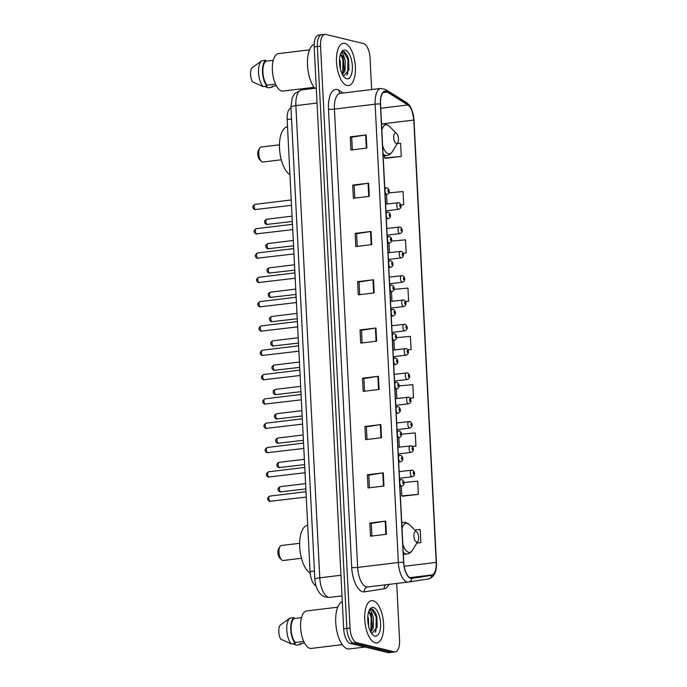 <?xml version="1.0" encoding="UTF-8"?>
<svg xmlns="http://www.w3.org/2000/svg" width="687" height="687" viewBox="0 0 687 687"><rect width="100%" height="100%" fill="white"/><g stroke="black" fill="none" stroke-linecap="round" stroke-linejoin="round"><path stroke-width="1.03" d="M315.986 585.925A13.319 5.754 -96.9 0 1 310.043 571.55L287.149 119.547A13.319 5.754 -96.9 0 1 290.97 107.859M322.607 34.797A13.319 5.754 83.1 0 0 321.671 34.736L318.493 35.123A13.319 5.754 83.1 0 0 314.191 46.914L343.672 628.828A13.319 5.754 83.1 0 0 350.233 643.427L387.975 652.59A13.319 5.754 83.1 0 0 388.911 652.65L392.088 652.264A13.319 5.754 83.1 0 1 391.161 652.203A13.319 5.754 83.1 0 0 392.088 652.264L395.274 651.877A13.319 5.754 83.1 0 0 399.568 640.086L396.7 583.452M371.676 89.55L370.087 58.172A13.319 5.754 83.1 0 0 363.526 43.573L325.784 34.41A13.319 5.754 83.1 0 0 324.848 34.35A13.319 5.754 83.1 0 0 320.554 46.141L350.035 628.064A13.319 5.754 83.1 0 0 356.596 642.663L353.419 643.041L391.161 652.203L353.419 643.041A13.319 5.754 83.1 0 1 346.849 628.45A13.319 5.754 83.1 0 0 353.419 643.041L350.233 643.427M320.554 46.141L317.377 46.527L346.849 628.45L317.377 46.527A13.319 5.754 83.1 0 1 321.671 34.736A13.319 5.754 83.1 0 0 317.377 46.527L314.191 46.914M375.248 642.852A21.314 9.206 83.1 0 0 376.742 642.946A21.314 9.206 83.1 0 0 383.501 622.379A21.314 9.206 83.1 0 0 373.11 600.721A21.314 9.206 83.1 0 0 371.615 600.627A21.314 9.206 83.1 0 0 364.857 621.194A21.314 9.206 83.1 0 0 375.248 642.852A21.314 9.206 83.1 0 0 376.742 642.946A21.314 9.206 83.1 0 0 383.501 622.379A21.314 9.206 83.1 0 0 373.11 600.721A21.314 9.206 83.1 0 0 371.615 600.627A21.314 9.206 83.1 0 0 364.857 621.194A21.314 9.206 83.1 0 0 375.248 642.852M347.012 85.506A21.314 9.206 83.1 0 0 348.507 85.6A21.314 9.206 83.1 0 0 355.265 65.033A21.314 9.206 83.1 0 0 344.874 43.375A21.314 9.206 83.1 0 0 343.38 43.281A21.314 9.206 83.1 0 0 336.621 63.848A21.314 9.206 83.1 0 0 347.012 85.506A21.314 9.206 83.1 0 0 348.507 85.6A21.314 9.206 83.1 0 0 355.265 65.033A21.314 9.206 83.1 0 0 344.874 43.375A21.314 9.206 83.1 0 0 343.38 43.281A21.314 9.206 83.1 0 0 336.621 63.848A21.314 9.206 83.1 0 0 347.012 85.506M410.74 577.99A14.212 6.14 -96.9 0 1 403.741 562.421L380.521 104.089A14.212 6.14 -96.9 0 1 385.106 91.508A14.212 6.14 -96.9 0 1 387.202 92.049L407.889 104.956A14.212 6.14 -96.9 0 1 413.789 120.053L436.202 562.413A14.212 6.14 -96.9 0 1 431.702 574.985L411.822 578.042A14.212 6.14 -96.9 0 1 411.736 578.059A14.212 6.14 -96.9 0 1 410.74 577.99M410.757 578.342A14.564 6.295 83.1 0 0 411.865 578.394L431.745 575.337A14.564 6.295 83.1 0 0 436.357 562.455L413.952 120.088A14.564 6.295 83.1 0 0 407.906 104.622L387.21 91.706A14.564 6.295 83.1 0 0 380.366 104.046L403.587 562.387A14.564 6.295 83.1 0 0 410.757 578.342M350.267 136.85L351.701 137.194L365.639 134.995A3.555 0.515 -2.9 0 1 366.171 134.918L350.267 136.85L350.937 150.015L366.841 148.091L366.171 134.918M354.793 198.114L354.149 185.438L368.086 183.266A3.555 0.515 -2.9 0 1 368.618 183.197L352.714 185.121L353.384 198.285L369.28 196.362L368.618 183.197M354.149 185.473L352.714 185.121M357.24 246.393L356.596 233.717L370.533 231.545A3.555 0.515 -2.9 0 1 371.057 231.467L355.162 233.391L355.823 246.564L371.727 244.632L371.057 231.467M356.596 233.743L355.162 233.391M359.679 294.663L359.043 281.988L372.981 279.815A3.555 0.515 -2.9 0 1 373.505 279.746L357.601 281.67L358.27 294.835L374.175 292.911L373.505 279.746M359.043 282.013L357.601 281.67M369.829 523.039L371.272 523.382L385.209 521.184A3.555 0.515 -2.9 0 1 385.733 521.115L369.829 523.039L370.499 536.203L386.403 534.28L385.733 521.115M367.382 474.76L368.825 475.112L382.762 472.914A3.555 0.515 -2.9 0 1 383.286 472.836L367.382 474.76L368.052 487.933L383.956 486.001L383.286 472.836M367.021 439.482L366.377 426.807L380.315 424.635A3.555 0.515 -2.9 0 1 380.847 424.566L364.943 426.49L365.604 439.654L381.508 437.731L380.847 424.566M366.377 426.842L364.943 426.49M364.574 391.212L363.93 378.537L377.867 376.364A3.555 0.515 -2.9 0 1 378.4 376.287L362.496 378.219L363.165 391.384L379.061 389.46L378.4 376.287M363.93 378.563L362.496 378.219M360.048 329.94L361.491 330.292L375.42 328.094A3.555 0.515 -2.9 0 1 375.952 328.017L360.048 329.94L360.718 343.105L376.622 341.181L375.952 328.017M356.596 642.663L394.338 651.817A13.319 5.754 83.1 0 0 395.274 651.877M403.183 253.357L406.163 252.996L405.502 239.832L391.487 241.12M400.822 205.07L403.724 204.717L403.054 191.553L388.894 192.858M385.364 158.285L401.277 156.447L400.607 143.282L397.258 143.592M410.053 398.237L413.505 397.816L412.835 384.651L399.035 385.922M412.234 446.541L415.944 446.086L415.283 432.922L401.491 434.193M402.488 496.194L418.392 494.365L417.73 481.201L403.913 482.472M416.803 543.125L420.839 542.636L420.169 529.471L414.759 529.969M405.51 301.645L408.61 301.267L407.941 288.102L394.037 289.382M407.803 349.941L411.058 349.546L410.388 336.381L396.554 337.652M361.482 330.258L362.126 342.933M368.825 475.086L369.46 487.761M371.263 523.357L371.907 536.032M351.701 137.168L352.345 149.843M393.917 340.348L394.398 349.872M411.058 349.546L407.752 349.846M396.373 388.971L396.863 398.494M413.505 397.816L409.976 398.142M398.838 437.593L399.319 447.125M415.944 446.086L412.131 446.438M401.302 486.224L401.792 495.885L402.651 496.272M418.392 494.365L401.792 495.885M420.839 542.636L416.872 543.005M391.453 291.726L391.933 301.25M408.61 301.267L405.467 301.559M388.988 243.095L389.469 252.618M406.163 252.996L403.149 253.271M386.523 194.473L387.004 203.996M403.724 204.717L400.796 204.992M384.565 155.794L384.677 157.976L385.527 158.353M401.277 156.447L384.677 157.976M342.298 601.657A23.976 10.365 83.1 0 0 336.003 625.866A23.976 10.365 83.1 0 0 347.553 648.854A23.976 10.365 83.1 0 0 349.228 648.957L365.106 647.042M337.738 607.188L306.711 610.941A18.875 8.158 83.1 0 0 300.726 629.155A18.875 8.158 83.1 0 0 309.923 648.33A18.875 8.158 83.1 0 0 311.245 648.416L342.272 644.655M367.811 616.462L368.472 618.884L368.687 626.458M370.757 632.023L373.187 628.296L373.522 618.274L372.637 615.277L369.7 612.349L368.472 612.443M369.005 612.435L371.263 615.097L372.397 626.45L370.413 631.353M371.933 633.328L377.249 626.973L375.66 613.062L372.612 609.103L371.358 608.94L369.28 610.254M374.904 636.093A14.479 6.26 83.1 0 0 380.589 623.341A14.479 6.26 83.1 0 0 373.453 607.48A14.479 6.26 83.1 0 0 369.675 609.532A14.479 6.26 83.1 0 0 367.966 622.542A14.479 6.26 83.1 0 0 372.732 634.762A14.479 6.26 83.1 0 0 374.904 636.093M369.159 610.511L370.963 610.709L372.637 615.277M304.59 643.144L300.116 643.685L300.167 644.646A14.212 6.14 83.1 0 0 301.207 643.556M300.167 644.646L296.191 645.127L292.928 643.736M301.499 617.647L293.984 618.558A13.319 5.754 83.1 0 0 291.151 629.696A13.319 5.754 83.1 0 0 295.204 642.5L303.748 641.46M293.984 618.558L293.942 617.596L289.966 618.085L279.935 625.41A8.879 3.839 83.1 0 0 280.631 639.108L291.271 643.934L295.247 643.453L295.204 642.5M289.966 618.085A14.212 6.14 83.1 0 0 286.788 630.082A14.212 6.14 83.1 0 0 291.271 643.934M293.942 617.596A14.212 6.14 83.1 0 0 290.764 629.601A14.212 6.14 83.1 0 0 295.247 643.453M371.109 608.983L371.693 609.068L376.193 616.857L376.012 629.902L375.025 632.366M369.477 612.658L371.143 617.467L370.911 630.675M375.617 612.95L376.828 616.78L377.197 627.257M370.86 614.29L371.779 617.398L372.242 627.214M299.652 543.288L281.387 545.495A7.548 3.263 83.1 0 0 279.944 546.603L278.647 548.724A5.333 2.301 83.1 0 0 278.02 553.507A5.333 2.301 83.1 0 0 279.772 558.007L281.541 559.759A7.548 3.263 83.1 0 0 282.675 560.455A7.548 3.263 83.1 0 0 283.199 560.489L301.464 558.273M279.944 546.603A7.548 3.263 83.1 0 0 279.059 553.387A7.548 3.263 83.1 0 0 281.541 559.759M416.004 531.506A5.333 2.301 83.1 0 0 413.909 536.195A5.333 2.301 83.1 0 0 416.537 542.034A5.333 2.301 83.1 0 0 417.928 541.279A5.333 2.301 83.1 0 0 418.555 536.495A5.333 2.301 83.1 0 0 416.803 531.996A5.333 2.301 83.1 0 0 416.004 531.506M307.699 525.315L307.587 525.332A24.423 10.554 83.1 0 0 299.721 547.127A24.423 10.554 83.1 0 0 310.155 573.07M279.463 144.811L261.197 147.018A7.548 3.263 83.1 0 0 259.763 148.126L258.458 150.247A5.333 2.301 83.1 0 0 257.831 155.03A5.333 2.301 83.1 0 0 259.583 159.53L261.352 161.282A7.548 3.263 83.1 0 0 262.486 161.977A7.548 3.263 83.1 0 0 263.018 162.012L281.275 159.796M259.763 148.126A7.548 3.263 83.1 0 0 258.87 154.901A7.548 3.263 83.1 0 0 261.352 161.282M395.815 133.029A5.333 2.301 83.1 0 0 393.728 137.718A5.333 2.301 83.1 0 0 396.356 143.557A5.333 2.301 83.1 0 0 397.739 142.802A5.333 2.301 83.1 0 0 398.374 138.018A5.333 2.301 83.1 0 0 396.622 133.518A5.333 2.301 83.1 0 0 395.815 133.029M287.518 126.837L287.398 126.846A24.423 10.554 83.1 0 0 279.532 148.607A24.423 10.554 83.1 0 0 289.931 174.575M314.182 44.269A23.976 10.365 83.1 0 0 307.441 63.298A23.976 10.365 83.1 0 0 314.792 88.288M309.502 49.842L278.475 53.603A18.875 8.158 83.1 0 0 272.49 71.809A18.875 8.158 83.1 0 0 281.687 90.985A18.875 8.158 83.1 0 0 283.01 91.07L314.036 87.318M339.576 59.125L340.245 61.547L340.451 69.112M342.521 74.677L344.951 70.959L345.295 60.928L344.402 57.94L341.465 55.003L340.237 55.097M340.769 55.089L343.028 57.76L344.161 69.104L342.178 74.007M343.698 75.982L349.013 69.627L347.433 55.724L344.385 51.757L343.131 51.594L341.044 52.916M346.669 78.756A14.479 6.26 83.1 0 0 352.354 66.004A14.479 6.26 83.1 0 0 345.218 50.134A14.479 6.26 83.1 0 0 341.439 52.186A14.479 6.26 83.1 0 0 339.73 65.196A14.479 6.26 83.1 0 0 344.496 77.425A14.479 6.26 83.1 0 0 346.669 78.756M340.924 53.165L342.736 53.363L344.402 57.94M276.354 85.806L271.88 86.347L271.932 87.309A14.212 6.14 83.1 0 0 272.971 86.219M271.932 87.309L267.956 87.79L264.693 86.39M273.271 60.31L265.757 61.22A13.319 5.754 83.1 0 0 262.923 72.35A13.319 5.754 83.1 0 0 266.968 85.154L275.521 84.115M265.757 61.22L265.706 60.258L261.73 60.739L251.7 68.065A8.879 3.839 83.1 0 0 252.395 81.77L263.044 86.596L267.011 86.115L266.968 85.154M261.73 60.739A14.212 6.14 83.1 0 0 258.552 72.736A14.212 6.14 83.1 0 0 263.044 86.596M265.706 60.258A14.212 6.14 83.1 0 0 262.528 72.255A14.212 6.14 83.1 0 0 267.011 86.115M342.873 51.645L343.457 51.731L347.966 59.52L347.777 72.556L346.798 75.029M341.241 55.312L342.916 60.13L342.676 73.329M347.382 55.613L348.592 59.443L348.97 69.919M342.624 56.944L343.543 60.052L344.007 69.868M314.431 571.017L310.043 571.55M291.528 119.014L287.149 119.547M290.927 107.017A8.879 1.28 177.1 0 1 295.865 105.609L319.781 577.819A17.759 7.677 83.1 0 0 328.532 597.278A17.759 7.677 83.1 0 0 329.777 597.364A17.759 7.677 83.1 0 0 329.889 597.346L342.006 595.878L329.777 597.364L325.999 597.132C321.722 596.453 315.865 591.413 314.844 579.218L290.927 107.017L292.301 97.545L294.749 93.535L301.593 89.885A17.759 7.677 83.1 0 0 295.865 105.609L317.042 103.05M340.958 575.251L319.781 577.819A8.879 1.28 177.1 0 0 314.844 579.218M387.975 652.59L394.338 651.817M343.672 628.828L350.035 628.064M388.945 584.397A22.199 9.592 -96.9 0 1 384.213 588.785L364.333 591.842A22.199 9.592 -96.9 0 1 351.701 567.436L328.48 109.096A4.44 0.644 177.1 0 0 334.423 109.096L357.644 567.428A17.759 7.677 83.1 0 0 366.394 586.896A17.759 7.677 83.1 0 0 367.639 586.973A17.759 7.677 83.1 0 0 367.743 586.956L408.241 582.052M328.48 109.096A22.199 9.592 -96.9 0 1 337.197 89.542A22.199 9.592 -96.9 0 1 338.923 90.289L343.251 92.994M340.151 93.372A17.759 7.677 83.1 0 0 334.423 109.096L375.136 104.166A17.759 7.677 -96.9 0 1 380.864 88.443L340.099 93.372M364.333 591.842A4.44 4.002 81.2 0 1 367.631 586.973L408.567 582.018A4.44 4.002 -98.8 0 1 408.456 582.026A17.759 7.677 -96.9 0 1 408.344 582.044A17.759 7.677 -96.9 0 1 407.099 581.966A17.759 7.677 -96.9 0 1 398.348 562.498A4.44 0.644 -2.9 0 1 403.587 562.387M408.688 581.992L428.336 578.969A4.44 4.002 -98.8 0 0 428.448 578.952L408.567 582.018A4.44 4.002 -98.8 0 0 411.865 578.394M431.745 575.337A4.44 4.002 -98.8 0 1 428.448 578.952C434.167 577.243 436.82 571.782 436.425 562.559A4.44 0.644 177.1 0 0 436.357 562.455M413.952 120.088A4.44 0.644 -2.9 0 1 414.021 120.191L411.702 109.482C410.663 107.653 410.946 106.236 406.403 102.5L385.716 89.593L380.864 88.443M407.906 104.622A4.44 3.779 -58 0 0 406.403 102.5M387.21 91.706A4.44 3.779 -58 0 0 385.716 89.593M380.366 104.046A4.44 0.644 177.1 0 0 375.136 104.166L398.348 562.498L357.644 567.428A4.44 0.644 177.1 0 1 351.701 567.436M384.213 588.785A4.44 4.002 81.2 0 1 385.63 584.792M340.237 93.355A4.44 3.779 122 0 1 338.923 90.289M413.789 120.053L383.166 123.754M407.889 104.956L380.735 108.245M387.202 92.049L383.191 92.53M431.702 574.985L409.838 577.63M436.202 562.413L404.171 566.294M375.42 328.094L376.09 341.25M377.867 376.364L378.537 389.52M380.315 424.635L380.984 437.791M382.762 472.914L383.423 486.07M385.209 521.184L385.871 534.34M372.981 279.815L373.642 292.971M370.533 231.545L371.203 244.701M368.086 183.266L368.756 196.422M365.639 134.995L366.308 148.152M375.755 631.405A17.759 7.677 83.1 0 0 375.918 630.202M401.715 522.429L405.553 522.403L409.366 524.619A14.685 6.346 83.1 0 0 407.159 523.271A14.685 6.346 83.1 0 0 402.024 528.612M402.822 544.302A14.685 6.346 83.1 0 0 408.628 552.296A14.685 6.346 83.1 0 0 412.458 550.218C411.101 552.417 409.28 553.67 407.005 553.997A15.99 6.904 83.1 0 1 405.88 553.92A15.99 6.904 83.1 0 1 403.217 552.185M403.157 522.257A15.99 6.904 83.1 0 0 401.732 522.807M381.525 123.952L385.364 123.918L389.177 126.142A14.685 6.346 83.1 0 0 386.97 124.794A14.685 6.346 83.1 0 0 381.843 130.135M382.633 145.824A14.685 6.346 83.1 0 0 388.447 153.819A14.685 6.346 83.1 0 0 392.277 151.741C390.912 153.94 389.091 155.193 386.815 155.52A15.99 6.904 83.1 0 1 385.699 155.442A15.99 6.904 83.1 0 1 383.037 153.699M382.977 123.78A15.99 6.904 83.1 0 0 381.551 124.33M347.528 74.059A17.759 7.677 83.1 0 0 347.682 72.856M269.922 496.126A2.662 1.151 83.1 0 0 269.733 496.108A2.662 1.151 83.1 0 0 268.883 498.685A2.662 1.151 83.1 0 0 270.189 501.39A2.662 1.151 83.1 0 0 270.369 501.407A2.662 1.151 83.1 0 0 270.549 501.347M399.886 486.396L401.646 486.181A3.332 1.443 -96.9 0 1 401.414 486.164A3.332 1.443 -96.9 0 1 399.791 482.781A3.332 1.443 -96.9 0 1 400.847 479.569A3.332 1.443 -96.9 0 1 401.079 479.586M403.286 483.734A1.108 0.481 83.1 0 0 403.724 482.755A1.108 0.481 83.1 0 0 403.175 481.535A1.108 0.481 83.1 0 0 402.745 482.514A1.108 0.481 83.1 0 0 403.286 483.734M268.686 471.814A2.662 1.151 83.1 0 0 268.497 471.797A2.662 1.151 83.1 0 0 267.655 474.373A2.662 1.151 83.1 0 0 268.952 477.079A2.662 1.151 83.1 0 0 269.141 477.087A2.662 1.151 83.1 0 0 269.321 477.036M398.658 462.085L400.418 461.87A3.332 1.443 -96.9 0 1 400.178 461.853A3.332 1.443 -96.9 0 1 398.563 458.469A3.332 1.443 -96.9 0 1 399.611 455.258A3.332 1.443 -96.9 0 1 399.851 455.266M402.058 459.414A1.108 0.481 83.1 0 0 402.496 458.444A1.108 0.481 83.1 0 0 401.947 457.224A1.108 0.481 83.1 0 0 401.509 458.203A1.108 0.481 83.1 0 0 402.058 459.414M267.458 447.503A2.662 1.151 83.1 0 0 267.269 447.486A2.662 1.151 83.1 0 0 266.427 450.062A2.662 1.151 83.1 0 0 267.724 452.767A2.662 1.151 83.1 0 0 267.913 452.776A2.662 1.151 83.1 0 0 268.085 452.724M397.43 437.765L399.181 437.559A3.332 1.443 -96.9 0 1 398.949 437.542A3.332 1.443 -96.9 0 1 397.326 434.158A3.332 1.443 -96.9 0 1 398.383 430.947A3.332 1.443 -96.9 0 1 398.615 430.955M400.83 435.103A1.108 0.481 83.1 0 0 401.26 434.124A1.108 0.481 83.1 0 0 400.719 432.913A1.108 0.481 83.1 0 0 400.281 433.892A1.108 0.481 83.1 0 0 400.83 435.103M266.221 423.183A2.662 1.151 83.1 0 0 266.041 423.175A2.662 1.151 83.1 0 0 265.191 425.742A2.662 1.151 83.1 0 0 266.487 428.456A2.662 1.151 83.1 0 0 266.676 428.465A2.662 1.151 83.1 0 0 266.857 428.413M396.193 413.454L397.953 413.239A3.332 1.443 -96.9 0 1 397.721 413.231A3.332 1.443 -96.9 0 1 396.098 409.847A3.332 1.443 -96.9 0 1 397.155 406.627A3.332 1.443 -96.9 0 1 397.387 406.644M399.594 410.792A1.108 0.481 83.1 0 0 400.032 409.813A1.108 0.481 83.1 0 0 399.482 408.602A1.108 0.481 83.1 0 0 399.044 409.581A1.108 0.481 83.1 0 0 399.594 410.792M264.993 398.872A2.662 1.151 83.1 0 0 264.804 398.864A2.662 1.151 83.1 0 0 263.963 401.431A2.662 1.151 83.1 0 0 265.259 404.145A2.662 1.151 83.1 0 0 265.448 404.154A2.662 1.151 83.1 0 0 265.62 404.093M394.965 389.143L396.717 388.928A3.332 1.443 -96.9 0 1 396.485 388.919A3.332 1.443 -96.9 0 1 394.862 385.527A3.332 1.443 -96.9 0 1 395.918 382.315A3.332 1.443 -96.9 0 1 396.15 382.333M398.366 386.48A1.108 0.481 83.1 0 0 398.803 385.501A1.108 0.481 83.1 0 0 398.254 384.291A1.108 0.481 83.1 0 0 397.816 385.261A1.108 0.481 83.1 0 0 398.366 386.48M263.756 374.561A2.662 1.151 83.1 0 0 263.576 374.552A2.662 1.151 83.1 0 0 262.726 377.12A2.662 1.151 83.1 0 0 264.031 379.825A2.662 1.151 83.1 0 0 264.212 379.842A2.662 1.151 83.1 0 0 264.392 379.782M393.728 364.831L395.489 364.617A3.332 1.443 -96.9 0 1 395.257 364.599A3.332 1.443 -96.9 0 1 393.634 361.216A3.332 1.443 -96.9 0 1 394.69 358.004A3.332 1.443 -96.9 0 1 394.922 358.021M397.129 362.169A1.108 0.481 83.1 0 0 397.567 361.19A1.108 0.481 83.1 0 0 397.017 359.971A1.108 0.481 83.1 0 0 396.588 360.95A1.108 0.481 83.1 0 0 397.129 362.169M262.528 350.25A2.662 1.151 83.1 0 0 262.34 350.241A2.662 1.151 83.1 0 0 261.498 352.809A2.662 1.151 83.1 0 0 262.795 355.514A2.662 1.151 83.1 0 0 262.984 355.531A2.662 1.151 83.1 0 0 263.164 355.471M392.5 340.52L394.261 340.305A3.332 1.443 -96.9 0 1 394.02 340.288A3.332 1.443 -96.9 0 1 392.397 336.905A3.332 1.443 -96.9 0 1 393.453 333.693A3.332 1.443 -96.9 0 1 393.694 333.71M395.901 337.858A1.108 0.481 83.1 0 0 396.339 336.879A1.108 0.481 83.1 0 0 395.789 335.66A1.108 0.481 83.1 0 0 395.351 336.639A1.108 0.481 83.1 0 0 395.901 337.858M261.3 325.939A2.662 1.151 83.1 0 0 261.112 325.93A2.662 1.151 83.1 0 0 260.261 328.498A2.662 1.151 83.1 0 0 261.567 331.203A2.662 1.151 83.1 0 0 261.747 331.22A2.662 1.151 83.1 0 0 261.927 331.16M391.264 316.209L393.024 315.994A3.332 1.443 -96.9 0 1 392.792 315.977A3.332 1.443 -96.9 0 1 391.169 312.594A3.332 1.443 -96.9 0 1 392.225 309.382A3.332 1.443 -96.9 0 1 392.457 309.399M394.673 313.547A1.108 0.481 83.1 0 0 395.102 312.568A1.108 0.481 83.1 0 0 394.561 311.348A1.108 0.481 83.1 0 0 394.123 312.327A1.108 0.481 83.1 0 0 394.673 313.547M260.064 301.627A2.662 1.151 83.1 0 0 259.875 301.61A2.662 1.151 83.1 0 0 259.033 304.186A2.662 1.151 83.1 0 0 260.33 306.891A2.662 1.151 83.1 0 0 260.519 306.9A2.662 1.151 83.1 0 0 260.699 306.849M390.036 291.898L391.796 291.683A3.332 1.443 -96.9 0 1 391.564 291.666A3.332 1.443 -96.9 0 1 389.941 288.282A3.332 1.443 -96.9 0 1 390.997 285.071A3.332 1.443 -96.9 0 1 391.229 285.079M393.436 289.227A1.108 0.481 83.1 0 0 393.874 288.257A1.108 0.481 83.1 0 0 393.325 287.037A1.108 0.481 83.1 0 0 392.887 288.016A1.108 0.481 83.1 0 0 393.436 289.227M258.836 277.316A2.662 1.151 83.1 0 0 258.647 277.299A2.662 1.151 83.1 0 0 257.805 279.875A2.662 1.151 83.1 0 0 259.102 282.58A2.662 1.151 83.1 0 0 259.291 282.589A2.662 1.151 83.1 0 0 259.463 282.537M388.808 267.578L390.56 267.372A3.332 1.443 -96.9 0 1 390.328 267.355A3.332 1.443 -96.9 0 1 388.705 263.971A3.332 1.443 -96.9 0 1 389.761 260.759A3.332 1.443 -96.9 0 1 389.993 260.768M392.208 264.916A1.108 0.481 83.1 0 0 392.638 263.937A1.108 0.481 83.1 0 0 392.097 262.726A1.108 0.481 83.1 0 0 391.659 263.705A1.108 0.481 83.1 0 0 392.208 264.916M257.599 252.996A2.662 1.151 83.1 0 0 257.419 252.988A2.662 1.151 83.1 0 0 256.569 255.555A2.662 1.151 83.1 0 0 257.865 258.269A2.662 1.151 83.1 0 0 258.054 258.278A2.662 1.151 83.1 0 0 258.235 258.226M387.571 243.267L389.331 243.052A3.332 1.443 -96.9 0 1 389.1 243.043A3.332 1.443 -96.9 0 1 387.477 239.66A3.332 1.443 -96.9 0 1 388.533 236.44A3.332 1.443 -96.9 0 1 388.765 236.457M390.972 240.605A1.108 0.481 83.1 0 0 391.41 239.626A1.108 0.481 83.1 0 0 390.86 238.415A1.108 0.481 83.1 0 0 390.431 239.394A1.108 0.481 83.1 0 0 390.972 240.605M256.371 228.685A2.662 1.151 83.1 0 0 256.182 228.677A2.662 1.151 83.1 0 0 255.341 231.244A2.662 1.151 83.1 0 0 256.637 233.958A2.662 1.151 83.1 0 0 256.826 233.966A2.662 1.151 83.1 0 0 257.007 233.906M386.343 218.955L388.095 218.741A3.332 1.443 -96.9 0 1 387.863 218.732A3.332 1.443 -96.9 0 1 386.24 215.349A3.332 1.443 -96.9 0 1 387.296 212.128A3.332 1.443 -96.9 0 1 387.528 212.146M389.744 216.293A1.108 0.481 83.1 0 0 390.182 215.314A1.108 0.481 83.1 0 0 389.632 214.104A1.108 0.481 83.1 0 0 389.194 215.074A1.108 0.481 83.1 0 0 389.744 216.293M255.143 204.374A2.662 1.151 83.1 0 0 254.954 204.365A2.662 1.151 83.1 0 0 254.104 206.933A2.662 1.151 83.1 0 0 255.409 209.638A2.662 1.151 83.1 0 0 255.59 209.655A2.662 1.151 83.1 0 0 255.77 209.595M385.106 194.644L386.867 194.43A3.332 1.443 -96.9 0 1 386.635 194.412A3.332 1.443 -96.9 0 1 385.012 191.029A3.332 1.443 -96.9 0 1 386.068 187.817A3.332 1.443 -96.9 0 1 386.3 187.834M388.507 191.982A1.108 0.481 83.1 0 0 388.945 191.003A1.108 0.481 83.1 0 0 388.395 189.784A1.108 0.481 83.1 0 0 387.966 190.763A1.108 0.481 83.1 0 0 388.507 191.982M280.468 486.679A2.662 1.151 83.1 0 0 280.279 486.671A2.662 1.151 83.1 0 0 279.437 489.238A2.662 1.151 83.1 0 0 280.734 491.944A2.662 1.151 83.1 0 0 280.923 491.961A2.662 1.151 83.1 0 0 281.103 491.901M399.473 478.272L412.2 476.735A3.332 1.443 -96.9 0 1 411.96 476.718A3.332 1.443 -96.9 0 1 410.337 473.334A3.332 1.443 -96.9 0 1 411.393 470.123A3.332 1.443 -96.9 0 1 411.625 470.14M413.729 472.089A1.108 0.481 83.1 0 0 413.291 473.068A1.108 0.481 83.1 0 0 413.84 474.288A1.108 0.481 83.1 0 0 414.278 473.309A1.108 0.481 83.1 0 0 413.729 472.089M279.24 462.368A2.662 1.151 83.1 0 0 279.051 462.351A2.662 1.151 83.1 0 0 278.201 464.927A2.662 1.151 83.1 0 0 279.506 467.632A2.662 1.151 83.1 0 0 279.686 467.641A2.662 1.151 83.1 0 0 279.867 467.589M398.245 453.961L410.963 452.424A3.332 1.443 -96.9 0 1 410.732 452.407A3.332 1.443 -96.9 0 1 409.108 449.023A3.332 1.443 -96.9 0 1 410.165 445.811A3.332 1.443 -96.9 0 1 410.397 445.82M412.492 447.778A1.108 0.481 83.1 0 0 412.063 448.757A1.108 0.481 83.1 0 0 412.604 449.968A1.108 0.481 83.1 0 0 413.042 448.997A1.108 0.481 83.1 0 0 412.492 447.778M278.003 438.057A2.662 1.151 83.1 0 0 277.814 438.04A2.662 1.151 83.1 0 0 276.973 440.616A2.662 1.151 83.1 0 0 278.269 443.321A2.662 1.151 83.1 0 0 278.458 443.33A2.662 1.151 83.1 0 0 278.639 443.278M397.017 429.65L409.735 428.113A3.332 1.443 -96.9 0 1 409.495 428.095A3.332 1.443 -96.9 0 1 407.872 424.712A3.332 1.443 -96.9 0 1 408.928 421.5A3.332 1.443 -96.9 0 1 409.169 421.509M411.264 423.467A1.108 0.481 83.1 0 0 410.826 424.446A1.108 0.481 83.1 0 0 411.376 425.657A1.108 0.481 83.1 0 0 411.814 424.678A1.108 0.481 83.1 0 0 411.264 423.467M276.775 413.737A2.662 1.151 83.1 0 0 276.586 413.729A2.662 1.151 83.1 0 0 275.745 416.296A2.662 1.151 83.1 0 0 277.041 419.01A2.662 1.151 83.1 0 0 277.23 419.018A2.662 1.151 83.1 0 0 277.402 418.967M395.781 405.339L408.499 403.793A3.332 1.443 -96.9 0 1 408.267 403.784A3.332 1.443 -96.9 0 1 406.644 400.401A3.332 1.443 -96.9 0 1 407.7 397.18A3.332 1.443 -96.9 0 1 407.932 397.198M410.036 399.156A1.108 0.481 83.1 0 0 409.598 400.135A1.108 0.481 83.1 0 0 410.148 401.345A1.108 0.481 83.1 0 0 410.577 400.366A1.108 0.481 83.1 0 0 410.036 399.156M275.539 389.426A2.662 1.151 83.1 0 0 275.358 389.417A2.662 1.151 83.1 0 0 274.508 391.985A2.662 1.151 83.1 0 0 275.805 394.699A2.662 1.151 83.1 0 0 275.994 394.707A2.662 1.151 83.1 0 0 276.174 394.647M394.553 381.027L407.271 379.482A3.332 1.443 -96.9 0 1 407.039 379.473A3.332 1.443 -96.9 0 1 405.416 376.09A3.332 1.443 -96.9 0 1 406.472 372.869A3.332 1.443 -96.9 0 1 406.704 372.886M408.799 374.844A1.108 0.481 83.1 0 0 408.361 375.815A1.108 0.481 83.1 0 0 408.911 377.034A1.108 0.481 83.1 0 0 409.349 376.055A1.108 0.481 83.1 0 0 408.799 374.844M274.311 365.115A2.662 1.151 83.1 0 0 274.122 365.106A2.662 1.151 83.1 0 0 273.28 367.674A2.662 1.151 83.1 0 0 274.577 370.379A2.662 1.151 83.1 0 0 274.766 370.396A2.662 1.151 83.1 0 0 274.937 370.336M393.316 356.716L406.034 355.17A3.332 1.443 -96.9 0 1 405.802 355.153A3.332 1.443 -96.9 0 1 404.179 351.77A3.332 1.443 -96.9 0 1 405.236 348.558A3.332 1.443 -96.9 0 1 405.467 348.575M407.571 350.525A1.108 0.481 83.1 0 0 407.133 351.504A1.108 0.481 83.1 0 0 407.683 352.723A1.108 0.481 83.1 0 0 408.112 351.744A1.108 0.481 83.1 0 0 407.571 350.525M273.074 340.804A2.662 1.151 83.1 0 0 272.894 340.795A2.662 1.151 83.1 0 0 272.043 343.363A2.662 1.151 83.1 0 0 273.34 346.068A2.662 1.151 83.1 0 0 273.529 346.085A2.662 1.151 83.1 0 0 273.709 346.025M392.088 332.396L404.806 330.859A3.332 1.443 -96.9 0 1 404.574 330.842A3.332 1.443 -96.9 0 1 402.951 327.459A3.332 1.443 -96.9 0 1 404.008 324.247A3.332 1.443 -96.9 0 1 404.239 324.264M406.335 326.213A1.108 0.481 83.1 0 0 405.905 327.192A1.108 0.481 83.1 0 0 406.446 328.412A1.108 0.481 83.1 0 0 406.884 327.433A1.108 0.481 83.1 0 0 406.335 326.213M271.846 316.492A2.662 1.151 83.1 0 0 271.657 316.484A2.662 1.151 83.1 0 0 270.815 319.051A2.662 1.151 83.1 0 0 272.112 321.756A2.662 1.151 83.1 0 0 272.301 321.774A2.662 1.151 83.1 0 0 272.481 321.714M390.86 308.085L403.578 306.548A3.332 1.443 -96.9 0 1 403.338 306.531A3.332 1.443 -96.9 0 1 401.715 303.147A3.332 1.443 -96.9 0 1 402.771 299.936A3.332 1.443 -96.9 0 1 403.011 299.953M405.107 301.902A1.108 0.481 83.1 0 0 404.669 302.881A1.108 0.481 83.1 0 0 405.218 304.101A1.108 0.481 83.1 0 0 405.656 303.122A1.108 0.481 83.1 0 0 405.107 301.902M270.618 292.181A2.662 1.151 83.1 0 0 270.429 292.164A2.662 1.151 83.1 0 0 269.579 294.74A2.662 1.151 83.1 0 0 270.884 297.445A2.662 1.151 83.1 0 0 271.064 297.454A2.662 1.151 83.1 0 0 271.245 297.402M389.623 283.774L402.342 282.237A3.332 1.443 -96.9 0 1 402.11 282.22A3.332 1.443 -96.9 0 1 400.487 278.836A3.332 1.443 -96.9 0 1 401.543 275.624A3.332 1.443 -96.9 0 1 401.775 275.642M403.879 277.591A1.108 0.481 83.1 0 0 403.441 278.57A1.108 0.481 83.1 0 0 403.982 279.789A1.108 0.481 83.1 0 0 404.42 278.81A1.108 0.481 83.1 0 0 403.879 277.591M269.381 267.87A2.662 1.151 83.1 0 0 269.192 267.853A2.662 1.151 83.1 0 0 268.351 270.429A2.662 1.151 83.1 0 0 269.647 273.134A2.662 1.151 83.1 0 0 269.836 273.143A2.662 1.151 83.1 0 0 270.017 273.091M388.395 259.463L401.114 257.926A3.332 1.443 -96.9 0 1 400.882 257.908A3.332 1.443 -96.9 0 1 399.259 254.525A3.332 1.443 -96.9 0 1 400.315 251.313A3.332 1.443 -96.9 0 1 400.547 251.322M402.642 253.28A1.108 0.481 83.1 0 0 402.204 254.259A1.108 0.481 83.1 0 0 402.754 255.47A1.108 0.481 83.1 0 0 403.192 254.499A1.108 0.481 83.1 0 0 402.642 253.28M268.153 243.559A2.662 1.151 83.1 0 0 267.964 243.542A2.662 1.151 83.1 0 0 267.123 246.109A2.662 1.151 83.1 0 0 268.419 248.823A2.662 1.151 83.1 0 0 268.608 248.831A2.662 1.151 83.1 0 0 268.78 248.78M387.159 235.152L399.877 233.614A3.332 1.443 -96.9 0 1 399.645 233.597A3.332 1.443 -96.9 0 1 398.022 230.214A3.332 1.443 -96.9 0 1 399.078 226.993A3.332 1.443 -96.9 0 1 399.31 227.011M401.414 228.969A1.108 0.481 83.1 0 0 400.976 229.947A1.108 0.481 83.1 0 0 401.526 231.158A1.108 0.481 83.1 0 0 401.955 230.179A1.108 0.481 83.1 0 0 401.414 228.969M266.917 219.239A2.662 1.151 83.1 0 0 266.736 219.23A2.662 1.151 83.1 0 0 265.886 221.798A2.662 1.151 83.1 0 0 267.183 224.512A2.662 1.151 83.1 0 0 267.372 224.52A2.662 1.151 83.1 0 0 267.552 224.46M385.931 210.84L398.649 209.295A3.332 1.443 -96.9 0 1 398.417 209.286A3.332 1.443 -96.9 0 1 396.794 205.902A3.332 1.443 -96.9 0 1 397.85 202.682A3.332 1.443 -96.9 0 1 398.082 202.699M400.178 204.657A1.108 0.481 83.1 0 0 399.748 205.628A1.108 0.481 83.1 0 0 400.289 206.847A1.108 0.481 83.1 0 0 400.727 205.868A1.108 0.481 83.1 0 0 400.178 204.657M301.593 89.885L316.278 88.108M436.425 562.559L414.021 120.191M324.848 34.35L321.671 34.736M370.989 614.53L371.238 615.097M403.338 554.443L407.005 553.997M416.803 531.996L409.366 524.619M417.928 541.279L412.458 550.218M383.148 155.958L386.815 155.52M396.622 133.518L389.177 126.142M397.739 142.802L392.277 151.741M342.753 57.184L343.002 57.76M306.273 497.053L269.553 501.355C266.882 499.758 266.942 498.015 269.733 496.108L305.998 491.72M401.646 486.181C405.828 484.807 403.681 479.99 401.715 479.62L399.551 479.724M305.037 472.742L268.316 477.044C265.654 475.447 265.714 473.704 268.497 471.797L304.77 467.409M400.418 461.87C404.6 460.488 402.453 455.67 400.487 455.309L398.323 455.412M303.809 448.431L267.088 452.733C264.418 451.136 264.478 449.392 267.269 447.486L303.534 443.098M399.181 437.559C403.363 436.176 401.217 431.359 399.25 430.998L397.086 431.101M302.572 424.119L265.852 428.413C263.19 426.825 263.25 425.073 266.041 423.175L302.306 418.787M397.953 413.239C402.135 411.865 399.989 407.048 398.022 406.678L395.858 406.79M301.344 399.808L264.624 404.102C261.953 402.513 262.013 400.761 264.804 398.864L301.069 394.475M396.717 388.928C400.907 387.554 398.761 382.736 396.785 382.367L394.621 382.479M300.107 375.497L263.396 379.791C260.725 378.202 260.785 376.45 263.576 374.552L299.841 370.156M395.489 364.617C399.671 363.243 397.524 358.425 395.557 358.056L393.393 358.159M298.879 351.186L262.159 355.48C259.497 353.891 259.557 352.139 262.34 350.241L298.613 345.844M394.261 340.305C398.443 338.931 396.296 334.114 394.321 333.745L392.165 333.848M297.651 326.866L260.931 331.168C258.26 329.571 258.321 327.828 261.112 325.93L297.377 321.533M393.024 315.994C397.206 314.62 395.059 309.803 393.093 309.433L390.929 309.536M296.415 302.555L259.695 306.857C257.032 305.26 257.093 303.517 259.875 301.61L296.149 297.222M391.796 291.683C395.978 290.3 393.831 285.491 391.865 285.122L389.701 285.225M295.187 278.244L258.467 282.546C255.796 280.949 255.856 279.205 258.647 277.299L294.912 272.911M390.56 267.372C394.742 265.989 392.595 261.172 390.628 260.811L388.464 260.914M293.95 253.932L257.23 258.226C254.568 256.637 254.628 254.894 257.419 252.988L293.684 248.6M389.331 243.052C393.514 241.678 391.367 236.86 389.4 236.491L387.236 236.603M292.722 229.621L256.002 233.915C253.331 232.326 253.4 230.574 256.182 228.677L292.447 224.288M388.095 218.741C392.286 217.367 390.139 212.549 388.164 212.18L386 212.292M291.494 205.31L254.774 209.604C252.103 208.015 252.163 206.263 254.954 204.365L291.219 199.969M386.867 194.43C391.049 193.056 388.902 188.238 386.936 187.869L384.772 187.972M305.586 483.605L280.279 486.671C276.552 488.234 278.278 491.231 280.098 491.909L305.861 488.938M399.138 471.608L412.26 470.174C414.235 470.543 416.382 475.361 412.2 476.735M304.358 459.294L279.051 462.351C275.315 463.923 277.05 466.92 278.87 467.598L304.624 464.627M397.91 447.297L411.032 445.863C412.999 446.232 415.146 451.041 410.963 452.424M303.122 434.974L277.814 438.04C274.087 439.611 275.813 442.608 277.634 443.287L303.396 440.315M396.674 422.977L409.804 421.552C411.771 421.912 413.918 426.73 409.735 428.113M301.894 410.663L276.586 413.729C272.851 415.3 274.585 418.297 276.406 418.967L302.16 416.004M395.446 398.666L408.567 397.232C410.534 397.601 412.681 402.419 408.499 403.793M300.666 386.352L275.358 389.417C271.623 390.989 273.357 393.986 275.169 394.656L300.932 391.684M394.209 374.355L407.339 372.921C409.306 373.29 411.453 378.108 407.271 379.482M299.429 362.04L274.122 365.106C270.395 366.669 272.121 369.675 273.941 370.345L299.704 367.373M392.981 350.044L406.103 348.61C408.078 348.979 410.225 353.796 406.034 355.17M298.201 337.729L272.894 340.795C269.158 342.358 270.893 345.355 272.713 346.033L298.467 343.062M391.753 325.732L404.875 324.298C406.841 324.668 408.988 329.485 404.806 330.859M296.964 313.418L271.657 316.484C267.93 318.047 269.656 321.044 271.477 321.722L297.239 318.751M390.517 301.421L403.638 299.987C405.613 300.356 407.76 305.174 403.578 306.548M295.736 289.107L270.429 292.164C266.693 293.735 268.428 296.732 270.249 297.411L296.003 294.44M389.289 277.11L402.41 275.676C404.377 276.045 406.524 280.854 402.342 282.237M294.5 264.787L269.192 267.853C265.465 269.424 267.2 272.421 269.012 273.1L294.775 270.128M388.052 252.79L401.182 251.365C403.149 251.725 405.296 256.543 401.114 257.926M293.272 240.476L267.964 243.542C264.237 245.113 265.963 248.11 267.784 248.78L293.538 245.817M386.824 228.479L399.946 227.045C401.912 227.414 404.059 232.232 399.877 233.614M292.044 216.165L266.736 219.23C263.001 220.802 264.735 223.799 266.547 224.469L292.31 221.497M385.596 204.168L398.718 202.734C400.684 203.103 402.831 207.921 398.649 209.295"/></g></svg>
